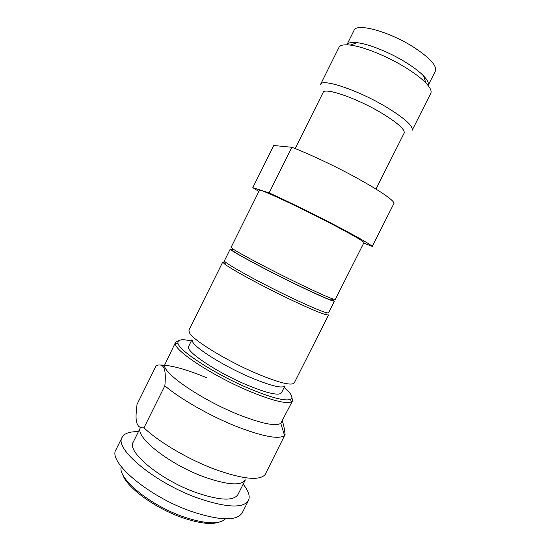 <?xml version="1.0" encoding="UTF-8"?>
<svg xmlns="http://www.w3.org/2000/svg" width="551" height="551" viewBox="0 0 551 551"><rect width="100%" height="100%" fill="white"/><g stroke="black" fill="none" stroke-linecap="round" stroke-linejoin="round"><path stroke-width="0.83" d="M191.982 339.898L192.76 342.13C196.528 349.031 225.152 366.725 250.822 377.593C271.12 386.01 282.498 388.751 284.957 385.831L281.423 392.835C278.868 395.962 267.421 393.359 247.089 385.032C216.46 372.242 184.585 350.705 188.635 346.372L191.927 339.747M222.804 261.939L188.897 330.145L189.592 333.059C193.704 340.539 226.523 360.678 255.878 373.206C278.834 382.8 291.631 386.031 294.255 382.904L328.561 314.903L326.433 314.835C321.095 313.436 309.745 308.65 292.388 300.481C263.454 286.83 229.588 268.44 224.133 263.605L222.804 261.939L225.71 262.214M284.137 387.449L289.13 392.243C292.292 395.852 292.746 398.228 290.508 399.379C285.163 401.314 271.643 397.815 249.934 388.875C215.4 374.48 178.125 350.25 177.952 343.018C177.532 339.54 181.988 338.858 191.321 340.973M206.57 377.745C186.493 369.363 171.085 365.127 160.355 365.024M164.845 385.783C165.899 374.494 165.08 367.889 162.393 365.96C160.94 364.755 158.902 364.631 156.27 365.582L137.013 404.393L136.104 414.132C135.594 423.981 138.211 428.526 143.963 427.776C158.337 441.688 187.795 459.135 214.181 469.059C242.357 479.143 259.328 481.002 265.086 474.652L284.578 435.552C278.682 439.622 262.393 436.495 235.725 426.171C209.545 415.688 179.791 398.635 164.845 385.783L143.963 427.776M218.63 522.279C210.833 524.772 198.808 523.257 182.56 517.733C154.679 508.174 125.821 486.76 122.597 474.191M225.421 518.856C219.367 524.724 205.468 524.077 183.731 516.914C149.948 505.398 117.211 478.116 121.268 466.704M242.261 512.767C236.861 521.239 219.939 520.805 191.493 511.466C148.054 496.513 107.307 461.387 116.054 449.575L122.164 437.274C113.74 448.418 154.824 482.958 198.153 498.2C226.516 507.753 243.287 508.525 248.453 500.515L242.261 512.767M138.397 431.729C129.788 431.447 124.374 433.293 122.164 437.274M243.163 484.191C248.549 490.92 250.312 496.361 248.453 500.515M237.929 494.571C233.528 501.231 219.539 500.549 195.97 492.539C160.341 479.921 126.337 451.51 133.225 442.136L140.505 427.493C134.203 436.282 168.475 463.983 203.849 476.835C227.343 485.052 241.173 486.065 245.347 479.866L237.929 494.571M282.298 421.095C283.62 424.47 284.557 429.105 285.122 435.001M291.92 397.312L292.519 400.846L280.762 423.361C275.431 426.529 261.153 423.533 237.915 414.366C201.349 399.682 162.938 373.261 164.584 365.182L162.393 365.954M292.519 400.846L291.3 401.948C285.831 404.028 271.898 400.474 249.507 391.279C213.85 376.464 175.452 351.4 175.418 343.914L175.569 342.281L164.584 365.182M175.569 342.281L178.758 340.649M334.443 301.149L328.561 312.81C327.074 313.691 315.22 308.925 293.001 298.49C259.266 282.56 221.764 261.684 224.471 260.685L230.29 248.99C227.839 249.451 265.61 269.866 299.255 286.031C321.412 296.624 333.141 301.666 334.443 301.149L331.564 298.773M232.839 249.493L230.29 248.99M232.956 249.851C231.496 249.493 231.64 249.94 233.39 251.194C238.948 255.347 271.292 272.483 298.676 285.645C325.414 298.366 336.282 302.774 331.282 298.876M231.117 247.316L232.577 248.687C238.273 252.881 271.795 270.589 300.15 284.247C322.301 294.868 334.009 299.944 335.29 299.482L363.97 242.612C363.605 241.269 352.502 234.884 330.669 223.451C297.45 206.136 258.357 188.049 259.473 190.281L231.117 247.316M357.11 42.675C351.366 42.034 347.95 42.744 346.855 44.817L354.073 30.319C356.304 22.639 389.213 31.49 413.677 47.214C429.876 57.862 437.115 65.803 435.393 71.045L428.106 85.508C429.112 83.387 427.631 80.226 423.678 76.01C419.635 71.816 413.746 67.312 406.018 62.49C389.984 52.476 368.757 43.949 357.11 42.675L350.298 45.099C363.35 46.587 387.532 56.347 405.777 67.69C414.572 73.152 421.253 78.228 425.82 82.919C430.241 87.575 431.894 91.053 430.772 93.346L412.148 130.311C413.319 126.048 404.627 118.251 386.086 106.928C357.971 90.047 321.832 78.09 320.537 84.441L338.982 47.372C340.146 45.106 343.92 44.349 350.298 45.099M295.178 148.584L323.106 92.506C324.215 87.086 356.036 97.844 380.858 112.631C397.326 122.597 405.088 129.416 404.152 133.087L375.975 189.041M291.83 147.289C308.76 153.681 335.518 166.299 357.282 178.235C380.032 190.915 392.312 199.207 394.123 203.112L372.262 246.407C369.735 243.935 356.972 236.682 333.975 224.643C312.018 213.23 285.514 200.275 269.122 192.905L291.83 147.289L273.744 145.492L252.799 187.657L258.88 191.479M363.715 243.115L372.262 246.407M269.122 192.905L252.799 187.657M280.762 423.361L284.578 435.552M177.952 343.018L175.418 343.914M290.508 399.379L291.3 401.948M226.427 262.779L224.133 263.605M325.724 312.5L326.433 314.835M423.678 76.01L425.82 82.919"/></g></svg>
